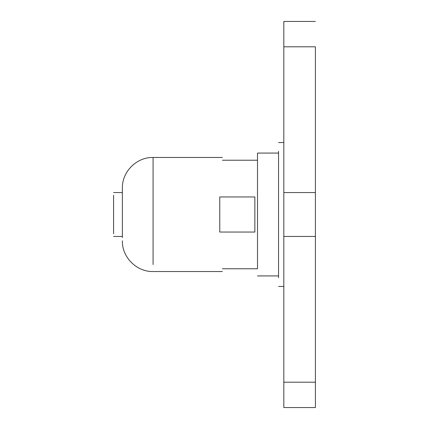 <?xml version="1.0" encoding="UTF-8"?>
<svg xmlns="http://www.w3.org/2000/svg" width="429" height="429" viewBox="0 0 429 429"><rect width="100%" height="100%" fill="white"/><g stroke="black" fill="none" stroke-linecap="round" stroke-linejoin="round"><path stroke-width="0.64" d="M283.821 236.438L283.821 21.45L283.821 46.799L315.412 46.799L315.412 407.55L315.412 382.201L283.821 382.201L283.821 236.438L315.412 236.438M283.821 382.201L283.821 407.55L283.821 382.201M278.555 151.351L278.555 277.649M222.399 160.232C222.399 156.553 222.399 156.553 222.399 160.232L257.497 160.232L257.497 153.073L257.497 268.404M153.073 264.554L153.073 157.464C136.663 157.041 121.938 171.766 122.362 188.175L122.362 237.602M113.588 195.249L113.588 233.751M219.766 196.949L219.766 232.051L254.864 232.051L254.864 196.949L219.766 196.949M222.399 268.769C222.399 272.447 222.399 272.447 222.399 268.769L257.497 268.769M283.821 192.562L315.412 192.562M283.821 21.45L315.412 21.45M283.821 407.55L315.412 407.55M283.821 142.546L278.555 142.546M283.821 286.454L278.555 286.454M278.555 275.927L257.497 275.927M278.555 153.073L257.497 153.073M153.073 157.464L222.399 157.464M222.399 271.536L153.073 271.536C136.663 271.959 121.938 257.234 122.362 240.825M122.362 236.438L113.588 236.438M122.362 192.562L113.588 192.562"/></g></svg>
